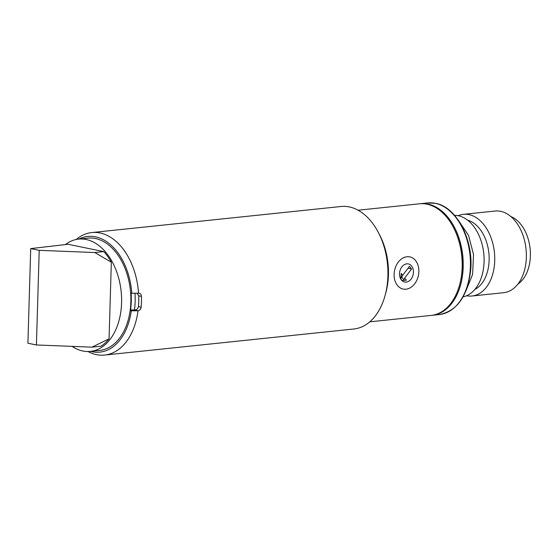 <?xml version="1.0" encoding="UTF-8"?>
<svg xmlns="http://www.w3.org/2000/svg" width="558" height="558" viewBox="0 0 558 558"><rect width="100%" height="100%" fill="white"/><g stroke="black" fill="none" stroke-linecap="round" stroke-linejoin="round"><path stroke-width="0.84" d="M65.432 244.55A56.456 36.849 84 0 1 78.629 239.103A56.456 36.849 84 0 1 121.581 302.841A56.456 36.849 84 0 1 90.375 351.394A56.456 36.849 84 0 1 72.108 346.379M39.22 250.34L30.711 248.596L68.041 244.278L103.774 251.595A55.082 35.956 84 0 1 111.335 262.204L109.061 338.818A55.082 35.956 84 0 1 100.963 346.218L91.986 347.16L36.416 344.963L39.22 250.34L94.79 252.53L111.335 262.204M30.711 248.596L27.9 343.219L36.416 344.963M109.061 338.818L91.986 347.16M103.774 251.595L94.79 252.53M130.586 309.997L135.503 309.885C137.115 309.523 138.098 308.323 138.454 306.293A57.481 37.519 84 0 0 138.754 296.152L137.156 293.222M131.186 293.096L131.332 301.725L130.6 310.429M134.471 309.997A57.481 37.519 -96 0 0 134.98 293.222M458.251 215.716A41.055 26.798 84 0 1 463.496 214.335A41.055 26.798 84 0 1 468.964 214.614A41.055 26.798 84 0 1 494.709 256.541A41.055 26.798 84 0 1 472.033 296.005A41.055 26.798 84 0 1 466.621 295.733M472.033 296.005L503.658 292.692A41.055 26.798 -96 0 0 526.34 253.234A41.055 26.798 -96 0 0 500.596 211.308A41.055 26.798 -96 0 0 495.12 211.029L463.496 214.335M467.583 220.152A35.921 23.45 84 0 1 488.85 252.962A35.921 23.45 84 0 1 474.83 289.462M517.887 284.092A35.921 23.45 -96 0 0 530.1 248.652A35.921 23.45 -96 0 0 510.814 216.504M454.547 215.353A41.055 26.798 84 0 1 458.313 215.73A41.055 26.798 84 0 1 483.995 256.352A41.055 26.798 84 0 1 463.07 296.856M419.993 203.754A56.114 36.626 84 0 1 420.509 203.691A56.114 36.626 84 0 1 427.993 204.075A56.114 36.626 84 0 1 463.175 261.374A56.114 36.626 84 0 1 432.178 315.305A56.114 36.626 84 0 1 431.662 315.354M399.528 273.511A9.235 6.856 -78.4 0 1 408.337 263.927A9.235 6.856 -78.4 0 1 413.436 272.444A9.235 6.856 -78.4 0 1 404.627 282.027A9.235 6.856 -78.4 0 1 401.851 280.486L402.074 280.534A9.235 6.856 -78.4 0 1 400.986 279.098L400.763 279.049A9.235 6.856 -78.4 0 1 399.528 273.511M400.763 279.049L401.244 273.441L400.986 279.098M402.074 280.534L406.377 280.2L404.613 278.128L411.567 269.012L408.003 268.279M401.244 273.441L402.785 275.471L401.627 276.991L403.678 279.697L404.836 278.177M402.653 275.296L409.509 266.305L411.567 269.012M394.108 274.271A16.426 12.185 -78.4 0 1 409.774 256.889A16.426 12.185 -78.4 0 1 418.856 271.683A16.426 12.185 -78.4 0 1 403.19 289.065A16.426 12.185 -78.4 0 1 394.108 274.271M399.521 273.706A9.235 6.856 101.6 0 0 404.627 282.027A9.235 6.856 101.6 0 0 413.443 272.248A9.235 6.856 101.6 0 0 408.337 263.927A9.235 6.856 101.6 0 0 399.521 273.706M76.23 239.473A61.582 40.197 84 0 1 91.84 232.56A61.582 40.197 84 0 1 138.53 293.222L138.712 293.201C140.302 293.25 141.216 294.303 141.453 296.368A61.582 40.197 84 0 1 141.453 301.808A61.582 40.197 84 0 1 141.132 307.179C140.776 309.216 139.793 310.415 138.189 310.778L138.014 310.792A61.582 40.197 84 0 1 104.653 355.062A61.582 40.197 84 0 1 87.948 351.526M104.653 355.062L353.863 328.997A61.582 40.197 -96 0 0 385.153 295.245A61.582 40.197 -96 0 0 387.908 276.029A61.582 40.197 -96 0 0 378.652 233.049A61.582 40.197 -96 0 0 341.05 206.495L91.84 232.56M138.712 293.201L139.305 293.236M138.014 310.792L131.276 310.792A58.165 37.965 84 0 1 90.563 351.373M385.153 295.245L385.927 292.364A56.114 36.626 -96 0 0 388.438 274.864A56.114 36.626 -96 0 0 380.005 235.706L378.652 233.049M369.773 321.833L431.153 315.416A56.114 36.626 -96 0 0 459.659 284.657A56.114 36.626 -96 0 0 462.17 267.156A56.114 36.626 -96 0 0 453.731 227.992A56.114 36.626 -96 0 0 419.476 203.803L358.103 210.22M459.659 284.657L459.855 283.938A54.74 35.733 -96 0 0 462.303 266.864A54.74 35.733 -96 0 0 454.072 228.654L453.731 227.992M78.824 239.082A58.165 37.965 84 0 1 131.8 293.222L138.53 293.222M138.189 310.778L134.506 310.025L130.147 310.478M130.14 310.562L131.276 310.792M131.8 293.222L130.656 292.992M78.629 239.103L87.913 238.133A56.456 36.849 84 0 1 130.858 301.871A56.456 36.849 84 0 1 99.652 350.424L90.375 351.394M420.509 203.691L427.728 202.938A56.114 36.626 84 0 1 435.205 203.321A56.114 36.626 84 0 1 470.394 260.621A56.114 36.626 84 0 1 439.397 314.552L432.178 315.305M138.412 306.621L141.132 307.179M141.453 296.368L138.726 295.81M427.728 202.938L435.442 203.328C456.604 206.83 473.749 240.003 470.645 270.456C467.513 296.333 457.1 311.029 439.397 314.552M458.153 219.978L468.532 235.399L473.54 254.56L472.605 274.348L465.637 291.583"/></g></svg>
